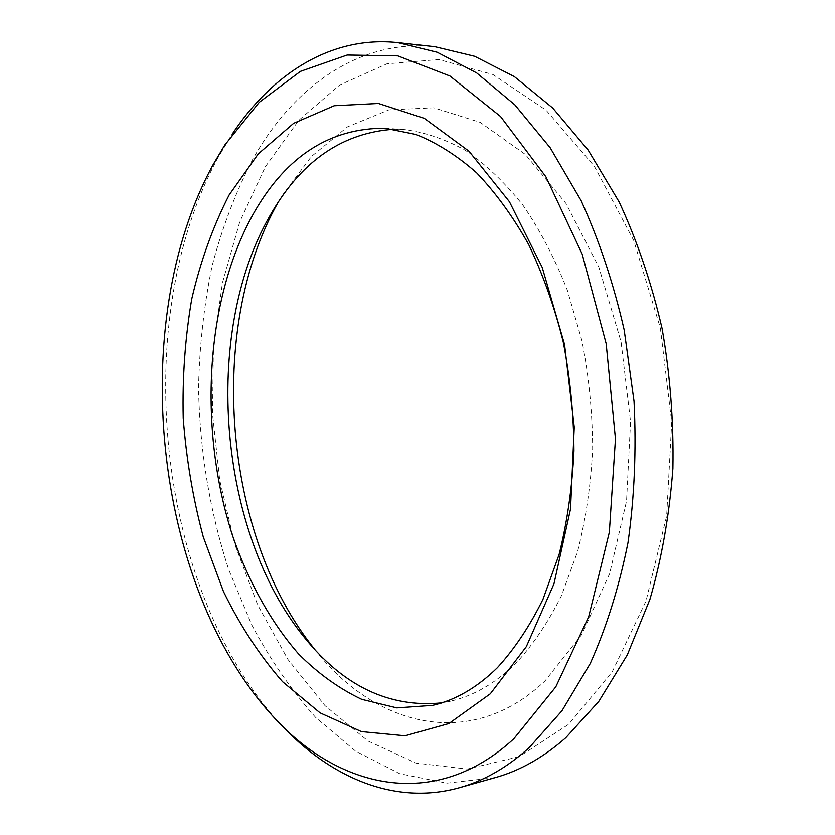 <?xml version="1.0" encoding="UTF-8"?>
<svg xmlns="http://www.w3.org/2000/svg" width="835" height="835" viewBox="0 0 835 835"><rect width="100%" height="100%" fill="white"/><g stroke="black" fill="none" stroke-linecap="round" stroke-linejoin="round"><path stroke-width="0.63" stroke-dasharray="4.17 3.13" d="M314.931 649.661L315.557 650.434C374.957 725.886 470.095 752.137 545.046 680.88L581.577 634.798L609.623 573.697L626.553 500.99L630.55 421.665L621.042 341.682L598.831 267.148L565.953 203.416L525.33 154.433L480.229 122.39L433.824 107.809L388.859 109.876L347.517 126.857L311.382 156.531L281.51 196.496L278.024 202.508M394.266 129.227L403.482 129.467C424.128 131.993 444.773 138.944 465.398 150.331C485.74 164.318 504.945 182.635 523.002 205.274C540.088 230.23 554.868 258.547 567.351 290.225L581.974 340.805C588.884 376.334 592.443 412.302 592.652 448.708C590.888 484.697 585.888 518.911 577.663 551.351L561.444 595.752C548.146 622.357 532.876 644.975 515.623 663.606C495.301 683.322 473.654 695.837 450.67 701.149L441.611 702.893M265.342 166.77L298.826 120.282L339.709 84.993L386.929 63.804L438.834 59.525L492.974 74.545L546.111 110.23L594.405 166.353L633.734 240.532L660.381 328.103L671.695 422.437L666.643 515.894L646.019 601.054L612.222 671.851L568.677 724.289L519.151 756.646L467.287 769.066L416.133 763.106L368.12 741.073L324.972 705.638L287.908 659.441L257.702 604.999L234.875 544.556L219.741 480.208L212.528 413.868L213.405 347.402L222.475 282.679L239.802 221.734L265.342 166.77M434.952 46.729C359.186 38.577 293.44 87.101 252.848 159.057C235.658 192.175 222.026 227.965 211.965 266.428C203.938 305.861 199.461 346.274 198.553 387.69C199.628 449.94 209.815 511.834 228.769 569.762L251.742 624.883C270.049 659.389 291.321 690.211 315.567 717.348L355.47 751.03L399.621 773.669L446.788 783.167L495.28 777.604M280.873 724.561L278.347 721.816C156.145 586.754 129.122 320.473 218.133 157.418L232.151 134.216M314.284 648.962L315.557 650.434M277.502 203.312L278.514 201.642M224.813 144.998L230.105 137.337M450.67 701.149L432.749 705.345M403.482 129.467L385.123 128.256M271.866 715.125L278.347 721.816"/><path stroke-width="1.25" d="M278.024 202.508C206.266 329.24 223.362 536.414 314.931 649.661M441.611 702.893C389.298 707.934 343.613 686.193 304.556 637.669C218.352 532.135 202.018 334.282 269.757 216.035L272.544 211.255C302.99 159.882 343.561 132.546 394.266 129.227M490.312 693.781L448.906 723.538L405.069 735.781L361.409 731.596L320.035 712.829L282.543 681.694C259.81 655.694 240.125 625.634 223.467 591.504L203.239 536.801C192.927 498.182 186.257 458.592 183.22 418.022C182.291 377.43 185.13 337.757 191.737 299.003C200.483 261.303 212.956 226.619 229.145 194.952L258.255 153.901L293.607 123.34L334.177 105.753L378.453 103.477L424.305 118.34L469.009 151.239L509.413 201.705L542.239 267.471L564.543 344.458L574.25 427.082L570.535 508.953L553.96 583.863L526.332 646.645L490.312 693.781M255.051 210.858C205.003 297.897 197.874 428.512 232.652 535.966C248.402 581.504 270.697 621.991 298.533 653.909C318.031 673.48 339.073 688.625 361.68 699.333L396.802 707.892L432.749 705.345C455.618 700.064 477.171 687.508 497.399 667.666C514.569 648.899 529.766 626.093 542.99 599.259L559.116 554.44C567.289 521.677 572.236 487.118 573.958 450.754C573.718 413.962 570.128 377.608 563.187 341.692C554.43 306.695 542.896 274.256 528.597 244.394C512.972 216.515 495.646 192.655 476.587 172.793C456.912 155.487 436.695 142.712 415.945 134.466L385.123 128.256C330.67 127.943 287.323 155.477 255.051 210.858M459.313 787.739L495.28 777.604C519.819 770.788 543.324 757.512 565.775 737.754L598.768 701.431L627.283 654.932L649.912 599.373C661.758 558.375 669.419 514.746 672.885 468.477C673.751 421.466 670.14 374.769 662.051 328.374C651.498 283.055 637.199 240.918 619.142 201.955L588.153 150.07L552.707 108.007L514.381 76.643L474.666 56.289L434.952 46.729L397.815 42.637L437.216 52.261L476.67 72.916L514.83 104.845L550.182 147.753L581.16 200.734C599.227 240.553 613.568 283.629 624.183 329.982L634.026 401.311C636.458 449.721 634.443 496.846 627.983 542.698C619.09 586.922 606.502 627.2 590.23 663.533L561.945 710.804L529.213 747.649C506.939 767.626 483.642 780.986 459.313 787.739C394.652 805.785 330.096 777.416 280.873 724.561M513.849 738.735L555.797 686.85L588.685 616.794L609.341 532.229L615.458 438.813L606.158 343.634L582.193 254.08L545.871 176.759L500.53 116.503L449.95 76.006L397.784 55.861L347.13 55.026L300.391 71.382L259.267 102.298L224.813 144.998L213.196 164.505C126.638 322.947 153.149 584.093 271.866 715.125C336.996 788.24 434.106 812.486 513.849 738.735M232.151 134.216C272.043 73.991 331.077 35.425 397.815 42.637M304.556 637.669L314.284 648.962M269.757 216.035L277.502 203.312"/></g></svg>
